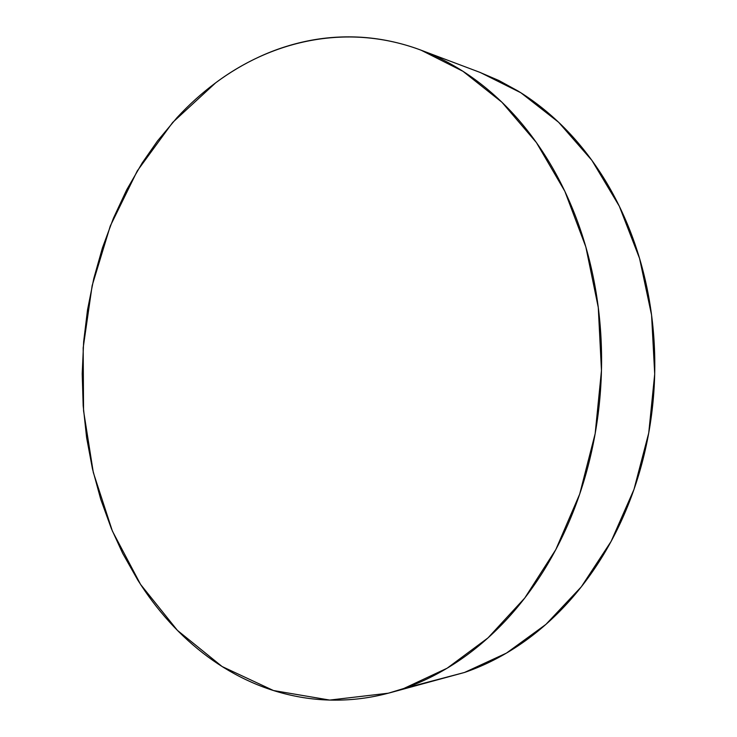 <?xml version="1.0" encoding="UTF-8"?>
<svg xmlns="http://www.w3.org/2000/svg" width="737" height="737" viewBox="0 0 737 737"><rect width="100%" height="100%" fill="white"/><g stroke="black" fill="none" stroke-linecap="round" stroke-linejoin="round"><path stroke-width="1.11" d="M403.83 688.478L388.381 693.195L329.706 700.076L273.464 690.532L222.104 666.534L177.405 630.365L140.574 584.432L112.392 531.073L93.313 472.491L83.557 410.758L83.18 347.836L92.153 285.606L110.283 225.973L137.285 170.901L172.67 122.443L215.711 82.784C273.805 39.374 349.191 23.133 421.122 50.208L462.965 71.296L501.925 102.231L536.407 142.563L564.846 191.298L585.841 246.932L598.278 307.476L601.466 370.573L595.164 433.632L579.697 494.094L555.827 549.562L524.772 598.011L487.995 637.892L447.129 668.21L403.83 688.478L464.513 672.466L403.83 688.478C386.345 694.484 368.85 698.16 351.356 699.524C333.879 700.859 316.753 700.03 299.987 697.045C283.22 694.051 267.107 689.132 251.63 682.278C236.162 675.424 221.551 666.911 207.797 656.75C194.052 646.579 181.32 635.036 169.602 622.129C157.884 609.213 147.289 595.21 137.81 580.111L122.72 553.432L111.425 528.751L100.748 499.354L92.457 468.861L86.607 437.64L83.18 405.829L82.203 373.806L83.65 341.728L87.519 309.872L93.783 278.531L102.434 247.872L113.406 218.263L126.681 189.842L142.177 162.988L157.525 140.933L176.991 117.671C188.958 104.718 201.864 93.083 215.711 82.784C229.566 72.484 244.205 63.778 259.636 56.675C275.067 49.572 291.078 44.331 307.661 40.95C324.252 37.578 341.148 36.288 358.348 37.09C375.557 37.909 392.72 40.986 409.855 46.32C426.99 51.673 443.692 59.365 459.952 69.398C476.222 79.449 491.616 91.784 506.144 106.395C520.654 121.043 533.855 137.745 545.739 156.511C557.605 175.314 567.748 195.775 576.177 217.912C584.579 240.069 590.954 263.339 595.284 287.725C599.596 312.129 601.696 336.966 601.585 362.236C601.447 387.515 599.089 412.499 594.519 437.198C589.922 461.878 583.271 485.572 574.565 508.281C565.832 530.962 555.357 552.059 543.141 571.571C530.907 591.056 517.337 608.513 502.431 623.935C487.526 639.329 471.735 652.438 455.07 663.254C438.414 674.042 421.334 682.453 403.83 688.478M389.412 692.918L464.513 672.466L506.448 653.102L545.905 624.396L581.309 586.827L611.13 541.363L633.977 489.442L648.744 432.932L654.705 374.018L651.572 315.058L639.559 258.401L619.32 206.222L591.894 160.362L558.591 122.241L520.893 92.788L480.294 72.502L422.025 50.549M479.511 72.208L498.958 80.545L517.973 90.973C533.735 100.601 548.632 112.337 562.663 126.184C576.693 140.058 589.434 155.829 600.895 173.508C612.346 191.205 622.12 210.441 630.246 231.197C638.343 251.98 644.488 273.768 648.68 296.578C652.835 319.407 654.88 342.622 654.806 366.234C654.705 389.845 652.485 413.181 648.127 436.258C643.751 459.317 637.394 481.473 629.066 502.717C620.72 523.933 610.678 543.703 598.951 562.009C587.214 580.286 574.16 596.694 559.816 611.231C545.454 625.741 530.225 638.131 514.122 648.394C498.028 658.638 481.491 666.663 464.513 672.466L434.056 680.509"/></g></svg>
